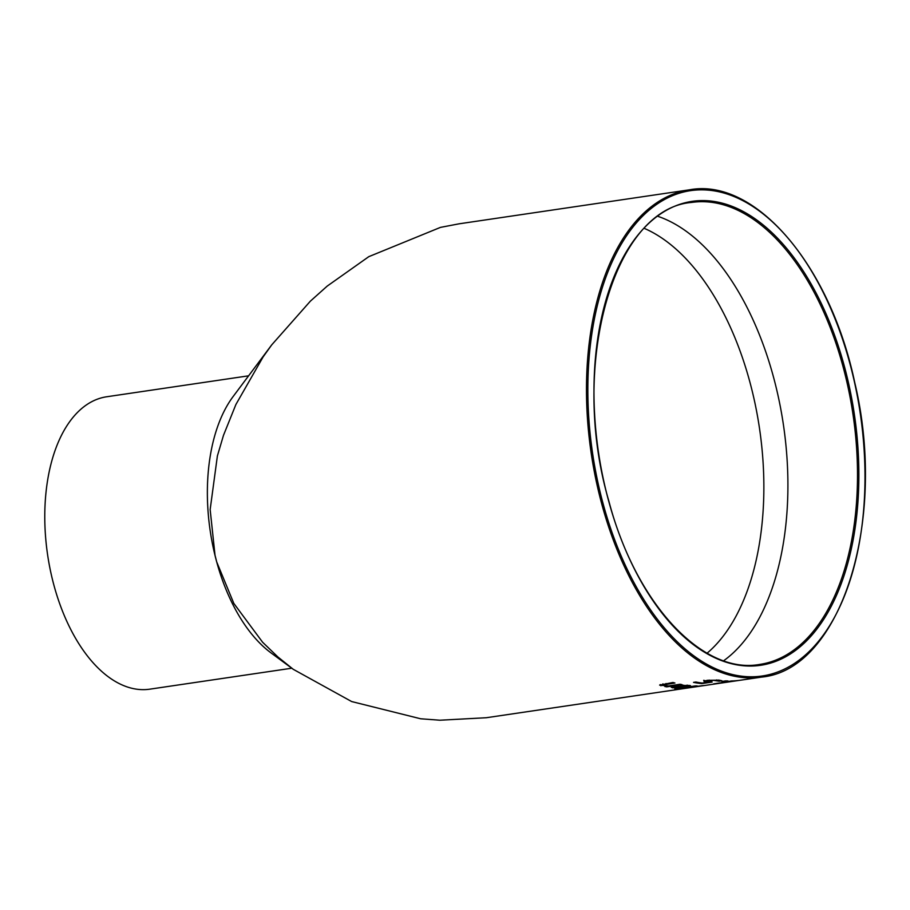 <?xml version="1.0" encoding="UTF-8"?>
<svg xmlns="http://www.w3.org/2000/svg" width="910" height="910" viewBox="0 0 910 910"><rect width="100%" height="100%" fill="white"/><g stroke="black" fill="none" stroke-linecap="round" stroke-linejoin="round"><path stroke-width="1.36" d="M707.343 681.237L703.68 680.316M707.013 680.35L708.776 681.783L712.189 682.056L701.712 683.603A246.292 135.863 -98.4 0 1 693.522 682.375L695.911 682.022A246.292 135.863 81.6 0 0 702.202 683.046L707.616 682.238L703.953 681.328L707.309 680.305L719.207 680.157L721.926 680.771L719.036 681.192A246.292 135.863 -98.4 0 1 718.9 681.181L713.417 680.339L707.252 681.351L707.024 680.407M718.627 680.179L718.889 681.158L718.627 680.179A245.313 135.317 -98.4 0 0 718.764 680.202L719.139 680.145M701.712 683.603L701.542 682.955M707.616 682.238L707.411 681.488M718.9 681.181L718.172 680.032M719.036 681.192L718.764 680.202M703.51 685.662L699.631 686.22M688.438 687.892L486.406 717.717L439.871 720.219L420.659 718.775L351.647 701.553L293.27 669.316L277.891 656.952L262.603 642.232L233.836 603.432L216.705 561.936A147.773 81.513 81.6 0 0 270.987 652.868L293.27 669.316M688.472 687.88L696.787 686.663M697.174 686.595L720.39 683.171A246.292 135.863 -98.4 0 1 720.174 683.205L740.501 680.202A246.292 135.863 81.6 0 0 740.717 680.179L761.579 677.097C841.045 669.692 887.773 520.588 854.717 382.427C830.204 265.39 755.368 177.632 689.643 189.78A246.292 135.863 81.6 0 0 602.045 505.05A246.292 135.863 81.6 0 0 761.579 677.097M681.92 688.165A246.292 135.863 -98.4 0 1 680.111 688.165L695.365 685.913A246.292 135.863 81.6 0 0 697.174 685.913L681.852 687.914M689.45 687.585L686.106 687.732A246.292 135.863 81.6 0 0 686.197 687.721L702.429 685.674A246.292 135.863 81.6 0 0 704.192 685.503L688.95 687.755A246.292 135.863 -98.4 0 1 687.187 687.914L689.439 687.516M673.775 686.925L672.149 686.811M688.699 685.469L687.323 685.731M676.437 686.595L674.003 687.13L674.913 687.539L682.261 687.152A246.292 135.863 -98.4 0 1 676.437 686.595L676.289 686.072M674.913 687.539L673.821 686.447M683.103 685.583L680.498 685.548A246.292 135.863 -98.4 0 1 680.384 685.526L688.267 685.423C691.975 685.56 691.179 686.083 685.901 686.982L672.695 687.835L671.182 687.198L676.551 686.038A246.292 135.863 81.6 0 0 684.218 686.868L687.414 686.083L682.978 685.15M688.267 685.423L690.417 685.901M674.788 688.938L677.449 688.54A246.292 135.863 81.6 0 0 679.508 688.54L676.835 688.938A246.292 135.863 -98.4 0 1 674.788 688.938M662.958 685.093L660.159 684.604M666.461 685.856A245.313 135.317 -98.4 0 1 666.427 685.844L659.636 685.128L672.979 682.477A246.292 135.863 81.6 0 0 674.936 683.023L663.208 684.911L663.879 685.537L668.691 685.935L680.088 684.252A246.292 135.863 81.6 0 0 681.999 684.616L666.746 686.868L666.495 685.856M662.924 683.876L663.595 684.513M662.946 683.956L663.879 685.537M666.746 686.868A246.292 135.863 -98.4 0 1 664.835 686.504L666.529 686.254M720.777 683.08L715.055 683.774A246.292 135.863 -98.4 0 1 713.599 683.865L731.913 681.169A246.292 135.863 -98.4 0 1 729.399 681.271L731.469 680.964A246.292 135.863 81.6 0 0 738.328 680.487L736.258 680.794A246.292 135.863 -98.4 0 1 733.722 681.044L720.106 683.057A246.292 135.863 81.6 0 0 722.631 682.807L720.754 683M721.857 681.454L725.748 680.885A246.292 135.863 81.6 0 0 728.068 680.964L724.178 681.533A246.292 135.863 -98.4 0 1 721.857 681.454M689.643 189.78L459.095 223.814L440.451 227.386L368.812 256.654L327.202 286.104L310.355 301.176L271.76 344.833L263.081 356.97L235.906 404.484L223.496 435.31L217.388 455.933L210.153 509.566L215.022 555.248L216.705 561.936A147.773 81.513 81.6 0 1 233.142 396.521L271.749 344.833M291.769 668.213L149.843 689.166A147.773 81.513 -98.4 0 1 47.616 554.872A147.773 81.513 -98.4 0 1 106.675 396.771L248.601 375.819M706.16 682.079L705.876 681.078M709.345 680.703L709.174 680.077M716.818 680.498L716.659 679.918M672.695 687.835L672.422 686.845M666.234 684.309L666.018 683.501M660.933 685.776L660.649 684.741M644.394 228.41A226.886 125.159 -98.4 0 1 759.509 428.439A226.886 125.159 -98.4 0 1 707.104 653.187M723.689 660.728A233.495 128.799 81.6 0 0 783.43 424.902A233.495 128.799 81.6 0 0 658.101 216.398M691.509 202.452A233.495 128.799 -98.4 0 1 853.023 414.63A233.495 128.799 -98.4 0 1 759.713 664.425C702.44 674.947 635.681 603.375 608.927 501.353C568.977 366.127 613.124 208.777 691.509 202.452M608.79 501.49A234.473 129.334 81.6 0 0 837.962 591.944A234.473 129.334 81.6 0 0 732.527 206.524A234.473 129.334 81.6 0 0 608.79 501.49M603.353 504.64A245.313 135.317 -98.4 0 1 732.8 196.048A245.313 135.317 -98.4 0 1 843.115 599.269A245.313 135.317 -98.4 0 1 603.353 504.64M673.866 687.278L673.593 686.277M687.141 685.093L687.414 686.083M662.685 684.115L662.969 685.15"/></g></svg>
